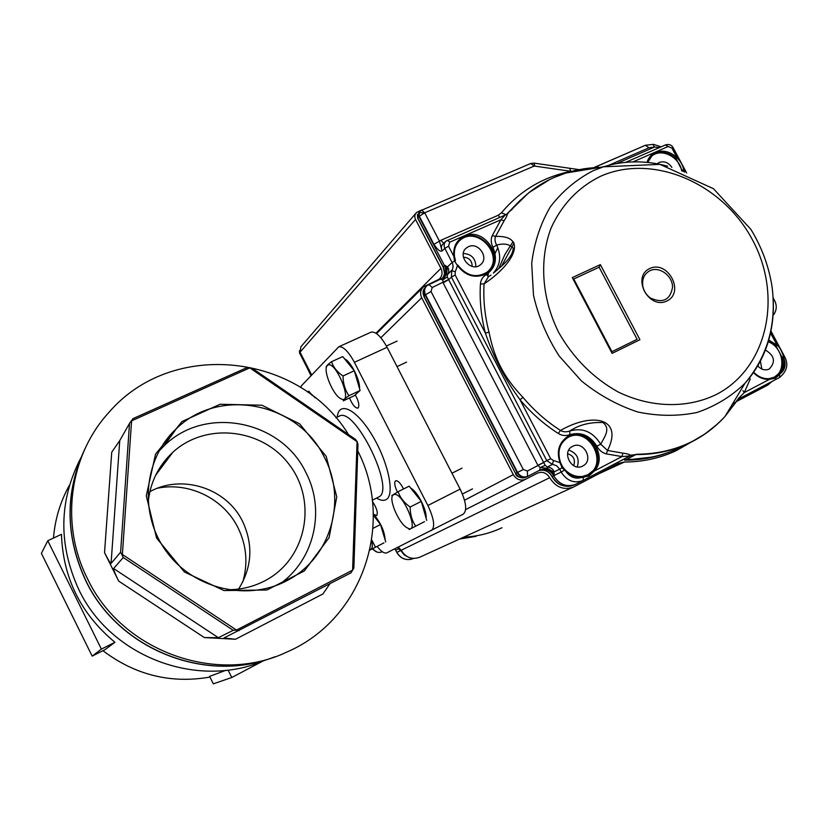 <?xml version="1.0" encoding="UTF-8"?>
<svg xmlns="http://www.w3.org/2000/svg" width="828" height="828" viewBox="0 0 828 828"><rect width="100%" height="100%" fill="white"/><g stroke="black" fill="none" stroke-linecap="round" stroke-linejoin="round"><path stroke-width="1.24" d="M487.785 276.179L488.479 273.116M495.113 253.378L497.814 247.665M573.669 465.688C575.636 459.706 573.607 455.71 567.594 453.713M758.324 366.525L758.137 365.283M472.157 266.419C472.032 260.665 469.114 257.591 463.39 257.197M630.036 455.245L628.587 456.052L621.921 456.58L622.904 453.133C627.355 453.744 629.735 454.448 630.036 455.245L635.956 454.572C655.962 454.665 674.458 450.473 691.452 441.976L676.362 450.577C660.32 458.153 643.004 461.962 624.405 462.024L618.744 463.307L573.638 486.967C563.858 490.518 555.878 487.433 549.688 477.715C546.521 472.757 542.443 471.246 537.434 473.161L525.666 479.226C520.626 481.171 516.506 479.64 513.308 474.661L421.711 297.769C419.796 293.454 420.407 289.8 423.543 286.819L439.119 279.243C442.245 276.283 442.856 272.66 440.941 268.365L415.532 219.451C414.321 216.791 414.631 214.493 416.463 212.568L420.469 210.54M772.11 381.397L767.68 385.155L736.558 401.476M593.562 167.722L642.362 146.597M501.965 527.746C490 533.377 477.228 536.523 463.639 537.175M572.914 487.299L419.899 557.14C412.147 559.987 405.917 557.699 401.228 550.268L398.247 547.122M382.339 551.727C378.468 553.239 375.322 552.193 372.869 548.571M311.67 374.96L300.046 352.2L300.874 346.808L415.708 213.458M299.705 353.328L299.467 350.648L299.632 353.452M311.266 375.394L299.881 353.121L310.635 374.96M310.986 375.684L310.717 374.856L311.08 375.591M397.792 547.577L400.493 550.61L397.502 547.494M409.177 557.523L404.25 554.936L400.711 550.496L396.85 552.38L394.811 548.84M394.739 548.871L395.68 550.247L398.61 548.809L398.216 547.95M300.285 352.666L299.881 353.121L299.56 350.72M397.926 547.277L400.711 550.496L549.688 477.715M372.445 548.788L376.388 551.831M649.908 270.715C659.305 266.047 672.502 275.589 672.564 287.057C670.276 300.005 662.897 303.659 650.446 298.028C646.44 295.099 643.925 291.228 642.87 286.426C641.803 279.129 644.153 273.892 649.908 270.715M649.752 268.531C667.896 259.764 685.17 292.325 666.933 300.988C648.717 310.024 631.278 276.987 649.752 268.531M647.01 162.371C648.314 158.055 650.88 154.877 654.689 152.859C662.41 149.537 669.862 151.172 677.066 157.744C680.854 161.646 683.028 165.724 683.586 169.978L683.845 171.748M627.976 456.963L628.587 456.052L627.914 457.004L583.357 480.354C574.363 483.842 566.973 481.068 561.177 472.043L565.1 469.755L565.586 471.039C570.513 475.645 576.081 477.725 582.281 477.27C575.636 479.412 570.078 477.332 565.586 471.039L562.16 467.882L560.132 463.038C556.261 451.633 558.745 442.804 567.584 436.542C585.986 424.474 609.574 454.872 594.338 471.008L589.008 475.893L583.378 477.27L581.732 476.493C575.853 476.928 570.564 474.972 565.876 470.635M505.908 214.628L501.468 212.806C519.901 190.802 543.054 176.964 570.916 171.313L534.257 166.045L424.692 212.806L418.906 212.651L419.258 216.129L433.955 244.363L440.806 240.317L443.798 243.235M445.547 241.579L443.301 243.711C441.262 245.295 440.858 247.717 442.09 250.967L439.409 241.072L424.692 212.806L418.947 216.491L444.46 265.581C446.613 270.301 446.075 274.399 442.845 277.877M508.464 212.786L507.129 214.328C507.347 215.166 506.343 217.319 504.107 220.776L495.62 236.394C528.481 235.338 514.354 263.873 484.08 283.849L480.426 284.035C480.768 279.936 482.724 276.78 486.305 274.575L488.83 276.459M491.066 275.041L488.448 276.728L484.08 283.849C483.148 299.808 484.784 315.882 488.996 332.049C494.399 359.248 504.024 377.433 522.975 397.368C533.967 410.409 546.47 421.431 560.473 430.446C593.127 411.754 623.629 418.316 607.555 450.484L606.272 453.879C602.308 452.875 599.161 450.308 596.843 446.188L600.714 444.201C604.098 437.412 611.105 429.111 603.012 422.539C590.157 422.001 579.082 424.826 569.767 431.015L569.799 434.679C565.772 436.108 561.922 435.714 558.279 433.479L560.473 430.446C563.175 432.061 566.28 432.247 569.767 431.015C582.581 427.341 592.889 431.74 600.714 444.201L607.555 450.484L622.904 453.133M636.297 454.272C672.264 453.93 701.833 441.324 725.007 416.443L738.607 398.289L744.279 392.555L742.913 390.64M628.173 456.859L630.18 455.607L635.956 454.572L626.403 459.416C644.37 459.499 661.168 456.042 676.797 449.055L688.761 443.28M681.661 170.858C679.529 156.958 661.531 147.86 651.926 155.923L651.605 156.181M650.146 157.744L652.599 155.343C660.309 150.51 668.155 151.607 676.124 158.655L682.5 171.199M768.777 339.997L777.088 345.276C779.241 346.394 781.415 350.223 783.598 356.744L783.743 357.841L782.47 358.131L776.105 346.125L768.436 341.177M782.47 358.131C783.485 364.02 782.367 369.06 779.127 373.273L774.325 377.154L775.401 378.251L769.512 379.348C763.551 379.679 758.21 377.444 753.48 372.631M773.569 377.516L773.735 377.433C787.014 371.327 783.184 346.984 768.239 341.819M769.057 378.665L774.325 377.154M565.069 469.818L565.907 470.573C570.668 474.982 575.977 476.949 581.836 476.483L581.856 476.483M553.466 460.523L552.411 464.353L556.602 465.719L559.676 469.145L562.957 467.292L565.1 469.755L562.905 467.323L560.639 462.852L553.466 460.523L550.661 458.671L520.036 399.769C505.111 379.452 493.571 357.251 485.405 333.177L488.996 332.049M582.84 476.359L587.973 474.682L593.252 470.511C607.607 455.348 585.862 426.524 568.205 437.298C559.449 443.032 556.923 451.55 560.639 462.852L562.905 467.323M587.011 475.148L587.487 474.91C609.491 464.477 589.101 425.52 567.936 437.443M627.893 457.004L583.409 480.333L582.829 476.359L587.114 475.096M455.39 260.665L454.52 256.608L453.91 256.504C452.916 247.5 456.073 240.886 463.39 236.673C485.291 224.357 508.185 263.459 485.374 274.296C474.444 278.653 465.057 275.631 457.201 265.219L454.458 260.882L453.91 256.504L448.538 246.185L449.739 242.169L500.878 219.772L504.107 220.776M487.785 271.563C505.38 256.225 477.114 224.678 459.871 240.451L458.929 241.3M457.605 265.012L457.646 265.084C464.767 274.668 473.43 277.701 483.655 274.203L487.081 272.133C476.369 278.467 466.568 276.086 457.677 264.991L455.286 271.75L455.131 274.958L451.426 277.142L546.811 460.658L550.661 458.671M657.204 163.799L659.274 162.433C664.211 160.849 668.403 162.505 671.86 167.401M761.853 369.05L760.383 361.194M765.424 350.037C774.563 355.605 775.857 361.919 769.315 368.977C765.186 370.768 761.346 369.743 757.775 365.893M568.764 450.121C576.909 453.051 579.755 458.64 577.282 466.888M463.328 253.451C471.474 254.041 475.665 258.439 475.872 266.647M572.603 446.364L572.686 446.323C583.719 440.206 594.287 460.43 582.912 465.916C571.817 472.446 560.918 451.736 572.603 446.364M468.503 246.682C478.48 241.672 489.441 258.005 480.561 264.649C471.153 273.168 456.3 255.252 466.619 247.81L468.503 246.682M600.352 264.608L639.93 339.708L612.099 353.38L572.293 277.618L600.352 264.608L599.12 267.216L637.115 339.325L611.954 351.672L611.768 352.738M611.954 351.672L573.763 278.995L599.12 267.216M768.86 378.686L769.512 379.348L744.279 392.555L750.271 378.996L749.278 378.261M494.254 272.391C500.961 266.688 512.791 257.725 513.225 248.131C509.427 244.063 503.91 243.07 496.655 245.119L492.939 247.303C490.932 243.153 490.683 239.271 492.215 235.68L495.62 236.394C494.544 238.93 494.885 241.838 496.655 245.119C501.561 255.821 500.443 265.157 493.322 273.116M507.129 214.328L505.183 215.001L500.878 219.772L492.215 235.68M448.538 246.185L444.843 248.39C443.57 245.481 443.974 243.049 446.075 241.093L504.666 215.27M779.127 373.273L780.255 373.687C783.64 369.278 784.809 363.999 783.743 357.841C786.289 364.589 785.13 369.878 780.255 373.687L775.401 378.251M770.951 331.024L784.437 356.309C788.784 364.216 787.107 371.306 779.396 377.578L738.711 398.91M630.677 455.783L628.141 456.88M505.66 214.794L507.057 213.883M571.951 171.292L570.916 171.313L569.612 168.426M778.527 373.956L779.686 374.525L779.376 377.589L737.996 399.303L738.607 398.289M599.13 167.432L596.533 166.521M659.523 147.529L654.462 147.073L652.992 144.3M515.575 473.481L423.946 296.59L425.188 295.079L517.189 472.643C519.808 476.762 523.224 478.056 527.415 476.524L539.483 470.314C545.3 468.182 550.03 469.983 553.673 475.717C559.252 484.546 566.497 487.433 575.419 484.39L583.098 480.488M545.197 465.336L540.208 467.561L537.9 465.357L543.623 462.417L545.197 465.336L547.37 467.095C550.868 467.396 553.104 469 554.077 471.919L554.098 475.52L551.759 470.884L554.077 471.919L559.676 469.145L561.177 472.043L552.121 476.483C557.658 485.239 564.862 488.106 573.721 485.084L574.332 484.835M433.955 244.363C437.546 249.756 440.258 251.96 442.09 250.967L444.843 248.39L452.657 263.604L453.123 266.751L452.357 269.7L447.379 274.668L446.499 274.368L447.493 266.885C449.242 269.328 449.2 271.926 447.379 274.668L447.317 276.945L448.652 279.626L443.146 282.876L442.773 279.936L447.317 276.945M551.759 470.884L547.267 468.286L547.37 467.095L552.411 464.353L546.811 460.658L543.623 462.417L448.652 279.626L451.426 277.142L451.736 270.725L455.286 271.75M449.739 242.169L447.493 240.234L446.013 241.145M424.681 212.806L421.473 209.991L418.896 212.672M659.999 147.322L659.202 147.26L660.382 146.566M440.61 279.284L442.773 279.936L446.499 274.368M448.59 279.502L432.226 287.502L431.015 291.528L425.53 294.768L517.583 472.436L523.286 469.497L431.015 291.528M523.286 469.497L527.405 471.029L543.685 462.541M547.267 468.286L540.208 467.561L539.721 470.169C545.59 467.923 550.382 469.704 554.098 475.52M447.089 269.493L444.812 265.25L447.493 266.885L452.14 262.404L455.452 260.665L454.52 256.608C453.682 249.663 455.638 244.094 460.389 239.923C478.491 223.508 506.933 257.881 487.081 272.133M419.589 211.357L418.947 216.491L417.757 217.899L443.208 266.875L444.812 265.25C447.089 270.404 446.323 274.699 442.504 278.156L441.055 279.077M442.504 278.156L427.186 285.505C424.453 287.978 423.905 291.073 425.53 294.768L425.188 295.079C423.605 291.528 424.081 288.506 426.606 286.012M47.786 540.736L41.4 553.363L92.167 656.118L105.042 649.628L114.947 642.29C80.844 613.983 63.011 577.996 61.458 534.329L47.786 540.736L101.389 649.1L114.947 642.29M263.273 660.879L231.788 677.501L213.334 683.845L209.619 676.383L225.816 670.318M377.092 546.408C381.211 551.562 384.42 553.715 386.738 552.866L463.266 514.147C467.292 510.555 466.247 502.203 460.13 489.1L387.09 347.294C381.108 336.468 375.798 331.417 371.172 332.111L370.737 332.318M431.471 530.562C435.259 527.074 434.058 518.732 427.869 505.504L354.394 362.312C348.391 351.382 343.175 346.207 338.755 346.808L301.475 385.724L300.605 387.442M349.509 397.947C352.335 404.675 355.108 408.059 357.831 408.1L358.172 407.904C359.6 405.441 358.638 401.094 355.264 394.842M373.666 514.281L376.657 515.565C378.158 512.791 376.761 508.081 372.455 501.457M385.165 540.032C384.544 531.079 380.59 522.385 373.304 513.929L373.428 514.053M403.546 488.965C400.576 483.21 397.947 480.468 395.67 480.737C393.983 482.341 394.573 486.119 397.45 492.06M357.758 450.918C394.739 522.333 363.368 619.354 286.695 652.122C217.205 685.294 121.882 651.802 87.406 578.534C59.751 524 69.49 455.472 108.685 412.665C172.379 338.29 299.457 353.577 348.484 434.565M274.989 656.749C206.907 684.073 118.611 649.959 85.802 580.552C65.153 535.799 64.915 491.811 85.087 448.59M326.201 456.383L299.612 423.832L261.907 405.223L220.062 404.25L182.056 421.514L155.56 454.096L146.287 495.765L156.564 538.045L184.437 572.013L224.015 590.55L266.926 590.002L304.373 570.927L329.13 537.6L336.758 496.81L326.201 456.383M356.92 441.603L249.808 367.86L131.59 420.841L122.378 554.491L236.487 630.056L352.604 570.161L357.075 441.541L357.975 444.336L353.856 568.143L350.917 572.893L223.912 637.995L235.504 639.257L204.34 637.57L118.663 581.07C115.185 573.939 113.498 569.757 113.602 568.525L123.258 557.523L120.609 552.183L129.52 423.387L119.739 440.61L111.728 452.233L104.535 552.638L118.663 581.07M204.34 637.57L218.344 637.695L233.227 630.315L123.258 557.523M131.59 420.841L132.801 418.73L246.703 367.736L249.777 367.673L252.292 368.315L355.429 439.347L357.075 441.541M104.535 552.638C108.085 559.666 110.269 563.268 111.076 563.444L120.609 552.183M273.219 657.401C205.365 683.68 118.259 649.431 85.729 580.656C65.329 536.565 64.843 493.115 84.259 450.297M265.602 659.916C199.589 689.89 110.983 657.939 78.753 589.453C58.136 544.327 58.881 500.391 80.989 457.646M148.108 503.082C149.992 482.848 158.22 465.926 172.793 452.316C206.12 421.587 263.014 428.562 289.634 465.15C317.01 501.199 306.836 557.078 267.299 579.455C254.962 586.462 241.559 589.878 227.079 589.691M238.609 589.07C252.074 567.273 253.42 544.762 242.645 521.516C226.82 488.375 182.305 473.657 149.847 491.687M242.873 581.753C248.1 563.164 246.496 545.186 238.04 527.829C223.891 498.901 189.54 481.751 157.61 488.178M279.781 584.04C314.609 559.697 325.621 509.903 305.874 472.498C281.489 420.531 205.561 404.882 164.348 445.599L158.904 451.198M324.4 457.387C298.784 402.957 219.389 386.272 176.281 428.769C143.399 459.064 138.545 514.436 166.78 552.069C194.673 589.96 249.538 601.842 288.537 579.786C331.231 556.985 347.056 499.801 324.4 457.387M236.487 630.056L233.227 630.315M239.064 630.646L236.425 630.346M129.52 423.387L131.341 420.738M329.958 583.719L322.879 593.986L235.504 639.257M231.788 677.501L228.073 670.049M92.167 656.118L101.389 649.1M307.333 391.913L308.834 391.22L312.094 395.391M315.364 397.937L310.283 393.072M357.199 393.093L354.343 395.68L343.289 400.856C343.237 400.059 345.11 398.34 348.919 395.712L360.097 390.485L357.199 393.093M348.919 395.712C345.048 390.081 343.082 383.499 343.02 375.964C337.244 372.072 333.405 367.332 331.51 361.722L342.73 356.599L354.28 370.758L360.097 390.485M356.951 393.321L358.979 391.489M359.538 388.58C360.18 379.928 350.824 361.381 344.51 358.783M331.51 361.722C327.784 364.475 325.984 366.338 326.118 367.301M343.02 375.964L354.28 370.758M327.319 365.624C322.496 369.536 332.908 395.059 340.774 398.692C354.612 406.227 334.978 357.799 327.319 365.624M382.898 543.406L369.95 550.071L382.898 543.406M373.335 515.192L380.507 524.538L385.734 541.916M382.919 543.385L383.964 542.847M372.993 528.347L380.507 524.538M375.477 547.173L371.731 539.939M370.044 549.274C372.383 549.202 372.91 546.366 371.606 540.787M423.377 522.22L409.146 529.547L423.377 522.22M415.697 526.111C411.971 520.781 410.129 514.416 410.16 507.026C404.219 502.855 400.183 497.752 398.082 491.708L409.156 486.16L421.286 501.395L426.741 520.46M423.408 522.199L424.536 521.609M426.078 518.142C427.113 510.276 417.55 491.584 410.719 488.127M398.082 491.708L391.768 495.589M410.16 507.026L421.286 501.395M393.445 494.823C387.856 497.317 398.113 522.582 406.693 527.55C421.742 537.331 402.408 489.41 393.445 494.823M300.046 352.2L415.532 219.451M375.964 333.208L440.941 268.365M380.839 337.71L421.711 297.769M464.539 500.226L513.308 474.661M465.646 509.582L525.666 479.226M624.405 462.024L598.768 473.792M481.792 534.722L459.571 539.028M299.715 353.318L310.717 374.856M413.607 558.445L413.131 558.631C406.32 560.918 400.897 558.838 396.85 552.38L395.68 550.247M400.493 550.61L397.719 547.391M376.978 552.069L372.238 548.902M600.29 176.405C578.265 187.345 561.881 204.516 551.127 227.928C539.018 259.723 541.698 298.556 558.838 332.701C573.411 358.162 593.065 377.858 617.812 391.799C650.818 407.987 687.271 408.701 716.396 394.449L716.955 394.159C767.929 367.415 782.874 295.451 752.259 239.478C722.347 183.143 653.044 153.128 600.859 176.157L600.29 176.405M667.689 166.2C645.592 160.218 624.188 160.425 603.467 166.811L593.096 170.744C576.309 179.479 562.046 191.527 550.309 206.876C540.425 223.819 534.226 242.656 531.69 263.376L533.48 295.223C538.397 316.7 546.956 336.965 559.159 356.009L581.453 380.963C598.799 394.987 617.553 405.327 637.705 411.971C658.094 416.246 677.873 416.412 697.062 412.458C715.34 406.217 731.3 396.508 744.941 383.333C762.919 363.026 772.389 338.414 773.342 309.506M598.634 167.608L582.27 169.212L566.414 172.938M549.657 179.572L528.813 192.707L507.347 213.665M601.739 167.38C589.422 167.515 577.499 169.388 565.979 173.011L554.18 177.461C537.434 184.882 523.141 195.801 511.3 210.219M633.037 161.884L668.155 146.494L671.932 148.119L677.066 157.744L676.124 158.655M682.365 170.34L683.586 169.978L684.735 172.12M560.566 462.873C556.83 451.695 559.376 443.177 568.205 437.298M606.272 453.879L621.921 456.58L594.338 471.008L593.252 470.511M454.469 256.577C453.651 249.725 455.628 244.177 460.389 239.923L459.871 240.451M514.064 243.039L501.54 266.181M513.101 241.548L504.914 254.475L498.663 268.738M520.553 199.931L506.902 213.997M626.403 459.416L624.612 460.161C641.276 460.244 656.977 457.253 671.694 451.198M528.813 192.707C540.011 183.878 552.4 177.306 565.979 173.011L603.467 166.811L659.937 164.358L713.467 188.701L750.924 229.418C761.915 247.479 768.974 266.709 772.11 287.13C776.674 324.203 767.618 356.268 744.941 383.333L725.007 416.443C715.433 426.969 704.255 435.487 691.452 441.976L704.938 433.986L717.151 424.278M725.111 416.267L736.092 402.015L732.625 403.785M558.279 433.479C543.986 424.298 531.245 413.068 520.036 399.769L522.975 397.368M455.131 274.958L485.405 333.177C481.12 316.689 479.453 300.305 480.426 284.035M668.155 146.494L665.401 144.993M776.105 346.125L777.088 345.276L770.537 332.991M596.843 446.188C589.981 435.383 580.966 431.554 569.799 434.679M486.305 274.575C495.548 267.941 497.763 258.843 492.939 247.303M673.257 147.881L671.932 148.119M784.437 356.309L782.243 357.137M620.938 460.658L622.066 460.389M587.973 474.682L589.008 475.893M499.791 217.36L498.228 215.259L501.468 212.806M440.806 240.317L498.228 215.259M616.736 163.53L654.462 147.073L649.09 147.726L645.312 145.314M537.9 465.357L443.146 282.876M608.89 165.248L649.09 147.726M533.76 163.064L534.971 165.962M534.257 166.045L530.696 163.499M773.352 309.154L773.352 302.396M773.311 300.895L774.511 300.388M443.943 275.558C444.843 275.372 444.584 272.578 443.166 267.185L443.208 266.875C445.133 270.942 444.926 274.689 442.587 278.094M443.084 267.02L417.757 218.271L418.978 212.123M524.88 477.632C519.208 477.839 516.113 476.452 515.585 473.492L423.967 296.31C422.404 292.801 422.87 289.81 425.375 287.337L425.613 287.078M527.053 476.69L525.821 477.249C521.681 478.77 518.307 477.487 515.72 473.409L517.583 472.436C520.243 476.597 523.689 477.87 527.902 476.255L539.328 470.387M570.834 486.057C562.688 487.226 556.406 484.059 551.965 476.555L552.121 476.483C548.829 471.142 544.41 469.186 538.862 470.635M427.186 285.505L428.852 284.501L432.226 287.502M527.405 471.029L527.519 476.473M69.573 484.991C60.403 501.395 55.031 519.094 53.478 538.065M61.655 594.369L72.657 616.632M102.931 650.694C135.212 675.079 170.889 683.876 209.96 677.066M376.564 498.094C380.538 500.505 383.757 500.981 386.241 499.532C395.111 494.782 388.249 461.858 372.321 435.518C356.516 408.96 338.828 400.462 337.234 417.084M218.344 637.695L113.602 568.525M111.076 563.444L119.739 440.61M372.31 500.215L378.913 496.904C395.567 489.659 355.119 406.807 339.459 416.039L338.921 416.287M387.09 347.294L354.394 362.312M460.13 489.1L427.869 505.504M422.487 287.875L376.554 333.612M476.059 536.347L459.561 539.038M410.988 559.345C404.799 560.308 400.069 558 396.788 552.411M377.061 552.1L372.145 548.943M650.446 298.028C646.326 295.161 643.811 291.301 642.87 286.426M647.641 162.433L651.926 155.923M773.652 377.485L769.015 378.655C763.426 379.027 758.324 376.895 753.728 372.269M657.908 163.219L657.38 163.633M466.619 247.81L465.646 248.7M625.689 162.319L665.702 144.828M665.743 144.817C669.19 143.979 671.663 144.941 673.174 147.726L686.629 172.948M420.044 210.892L530.883 163.427L534.226 163.147L579.207 169.647M654.172 456.859L624.55 460.182M583.15 480.468L576.04 484.08M661.086 146.846L653.54 144.382L645.498 145.231L596.709 166.438M773.052 315.509C776.757 310.717 777.233 305.667 774.49 300.347L773.166 297.883M423.864 296.434L423.543 289.914M551.955 476.545C549.078 471.577 545.01 469.517 539.732 470.366M417.643 218.064L417.426 214.38M339.138 416.184L335.857 417.736M371.172 332.111L338.755 346.808M172.793 452.316L155.654 475.21M176.281 428.769L164.348 445.599M397.098 341.095L386.407 346M406.569 362.136L397.026 366.587M462.045 468.141L451.953 473.223M472.488 488.872L462.407 494.026"/></g></svg>
